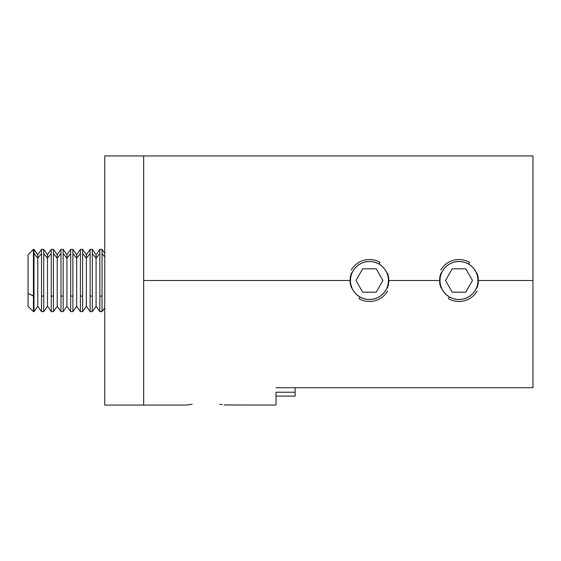 <?xml version="1.0" encoding="UTF-8"?>
<svg xmlns="http://www.w3.org/2000/svg" width="561" height="561" viewBox="0 0 561 561"><rect width="100%" height="100%" fill="white"/><g stroke="black" fill="none" stroke-linecap="round" stroke-linejoin="round"><path stroke-width="0.84" d="M349.987 280.5L351.466 287.947L350.359 284.294L349.987 280.5L143.665 280.5L143.665 405.07L104.739 405.07L104.739 155.93L143.665 155.93L143.665 280.5L349.987 280.5L350.366 276.685L351.474 273.046M387.427 273.039L388.542 276.699L388.913 280.5L439.522 280.5L441.002 287.947L439.894 284.294L439.522 280.5L388.913 280.5L388.535 284.315L387.42 287.975M476.962 273.039L478.077 276.699L478.449 280.5L532.95 280.5L532.95 387.7L276.026 387.7L532.95 387.7L532.95 280.5L478.449 280.5L478.07 284.315L476.955 287.975M276.026 405.07L276.026 396.115L295.1 396.115L295.1 392.223L276.026 392.223L276.026 396.115L276.026 392.223L295.1 392.223L295.1 387.7L295.1 396.115L276.026 396.115L276.026 405.07L224.744 404.965M186.862 405.014L192.192 404.306L186.49 405.07L143.665 405.07L143.665 155.93L143.665 405.07L104.739 405.07L104.739 155.93L143.665 155.93L143.665 405.07M225.045 405.014L223.93 404.846L225.045 405.014M222.135 404.6L219.716 404.306L222.135 404.6M532.95 280.5L532.95 155.93L532.95 280.5M439.522 280.5L439.901 276.685L441.002 273.046M351.27 270.002A20.988 20.988 0 0 1 379.944 262.324A20.988 20.988 0 0 0 351.27 270.002M358.956 298.676L359.931 296.986A19.039 19.039 0 0 1 352.96 270.977A19.039 19.039 0 0 1 378.97 264.014L379.944 262.324L378.97 264.014L375.568 262.471L371.936 261.622L368.205 261.503L364.524 262.106L361.032 263.425L357.862 265.395L355.134 267.948L352.96 270.977L351.424 274.378L350.576 278.018L350.45 281.748L351.06 285.43L352.378 288.922L354.349 292.092L356.894 294.813L359.931 296.986L363.332 298.529L366.964 299.378L370.695 299.497L374.376 298.894L377.876 297.575L381.045 295.605L383.766 293.052L385.94 290.023L387.483 286.622L388.331 282.982L388.45 279.252L387.84 275.57L386.529 272.078L384.558 268.908L382.006 266.187L378.97 264.014A19.039 19.039 0 0 1 385.94 290.023A19.039 19.039 0 0 1 359.931 296.986L358.956 298.676A20.988 20.988 0 0 0 387.63 290.998A20.988 20.988 0 0 1 358.956 298.676M355.969 280.5L362.708 268.824L376.193 268.824L382.939 280.5L376.193 292.176L362.708 292.176L355.969 280.5L362.708 268.824L376.193 268.824L382.939 280.5L376.193 292.176L362.708 292.176L355.969 280.5M440.806 270.002A20.988 20.988 0 0 1 469.48 262.324A20.988 20.988 0 0 0 440.806 270.002M448.491 298.676L449.466 296.986A19.039 19.039 0 0 1 442.496 270.977A19.039 19.039 0 0 1 468.505 264.014L469.48 262.324L468.505 264.014L465.104 262.471L461.472 261.622L457.741 261.503L454.059 262.106L450.567 263.425L447.398 265.395L444.67 267.948L442.496 270.977L440.96 274.378L440.112 278.018L439.985 281.748L440.595 285.43L441.907 288.922L443.884 292.092L446.43 294.813L449.466 296.986L452.867 298.529L456.5 299.378L460.23 299.497L463.912 298.894L467.404 297.575L470.574 295.605L473.302 293.052L475.476 290.023L477.018 286.622L477.86 282.982L477.986 279.252L477.376 275.57L476.065 272.078L474.094 268.908L471.542 266.187L468.505 264.014A19.039 19.039 0 0 1 475.476 290.023A19.039 19.039 0 0 1 449.466 296.986L448.491 298.676A20.988 20.988 0 0 0 477.166 290.998A20.988 20.988 0 0 1 448.491 298.676M445.504 280.5L452.243 268.824L465.728 268.824L472.474 280.5L465.728 292.176L452.243 292.176L445.504 280.5L452.243 268.824L465.728 268.824L472.474 280.5L465.728 292.176L452.243 292.176L445.504 280.5M28.05 306.047L28.05 293.382L34.004 296.075L33.429 296.075L33.429 311.643L33.429 296.075L28.05 293.382L28.05 306.264L33.429 311.643L34.004 311.643L34.004 296.075L34.004 311.643L37.769 306.264L37.769 258.186L37.769 306.264L41.535 311.643L41.535 253.53L37.769 258.186L34.004 253.53L34.004 296.075L34.004 253.53L37.769 258.186L37.769 254.736L37.769 258.186L41.535 253.53L41.535 311.643L43.723 311.643L43.723 296.075L41.535 296.075L43.723 296.075L43.723 311.643L47.489 306.264L47.489 258.186L47.489 306.264L51.254 311.643L51.254 253.53L47.489 258.186L43.723 253.53L43.723 296.075L43.723 253.53L47.489 258.186L47.489 254.736L47.489 258.186L51.254 253.53L51.254 311.643L53.442 311.643L53.442 296.075L51.254 296.075L53.442 296.075L53.442 311.643L57.208 306.264L57.208 258.186L57.208 306.264L60.974 311.643L60.974 253.53L57.208 258.186L53.442 253.53L53.442 296.075L53.442 253.53L57.208 258.186L57.208 254.736L57.208 258.186L60.974 253.53L60.974 311.643L63.162 311.643L63.162 296.075L60.974 296.075L63.162 296.075L63.162 311.643L66.927 306.264L66.927 258.186L66.927 306.264L70.693 311.643L70.693 253.53L66.927 258.186L63.162 253.53L63.162 296.075L63.162 253.53L66.927 258.186L66.927 254.736L66.927 258.186L70.693 253.53L70.693 311.643L72.881 311.643L72.881 296.075L70.693 296.075L72.881 296.075L72.881 311.643L76.647 306.264L76.647 258.186L76.647 306.264L80.412 311.643L80.412 253.53L76.647 258.186L72.881 253.53L72.881 296.075L72.881 253.53L76.647 258.186L76.647 254.736L76.647 258.186L80.412 253.53L80.412 311.643L82.6 311.643L82.6 296.075L80.412 296.075L82.6 296.075L82.6 311.643L86.366 306.264L86.366 258.186L86.366 306.264L90.132 311.643L90.132 253.53L86.366 258.186L82.6 253.53L82.6 296.075L82.6 253.53L86.366 258.186L86.366 254.736L86.366 258.186L90.132 253.53L90.132 311.643L92.32 311.643L92.32 296.075L90.132 296.075L92.32 296.075L92.32 311.643L96.085 306.264L96.085 258.186L96.085 306.264L99.851 311.643L99.851 253.53L96.085 258.186L92.32 253.53L92.32 296.075L92.32 253.53L96.085 258.186L96.085 254.736L96.085 258.186L99.851 253.53L99.851 311.643L102.039 311.643L102.039 296.075L99.851 296.075L102.039 296.075L102.039 311.643L104.739 307.786M102.039 253.53L102.039 296.075L102.039 253.53L104.739 256.868L102.039 253.53L102.039 249.357L102.039 253.53M104.739 253.214L102.039 249.357L99.851 249.357L99.851 253.53L99.851 249.357L96.085 254.736L92.32 249.357L92.32 253.53L92.32 249.357L90.132 249.357L90.132 253.53L90.132 249.357L86.366 254.736L82.6 249.357L82.6 253.53L82.6 249.357L80.412 249.357L80.412 253.53L80.412 249.357L76.647 254.736L72.881 249.357L72.881 253.53L72.881 249.357L70.693 249.357L70.693 253.53L70.693 249.357L66.927 254.736L63.162 249.357L63.162 253.53L63.162 249.357L60.974 249.357L60.974 253.53L60.974 249.357L57.208 254.736L53.442 249.357L53.442 253.53L53.442 249.357L51.254 249.357L51.254 253.53L51.254 249.357L47.489 254.736L43.723 249.357L43.723 253.53L43.723 249.357L41.535 249.357L41.535 253.53L41.535 249.357L37.769 254.736L34.004 249.357L34.004 253.53L34.004 249.357L33.429 249.357L33.429 296.075L33.429 249.357L28.05 254.736L28.05 293.382L28.05 254.785M532.95 155.93L143.665 155.93"/></g></svg>
